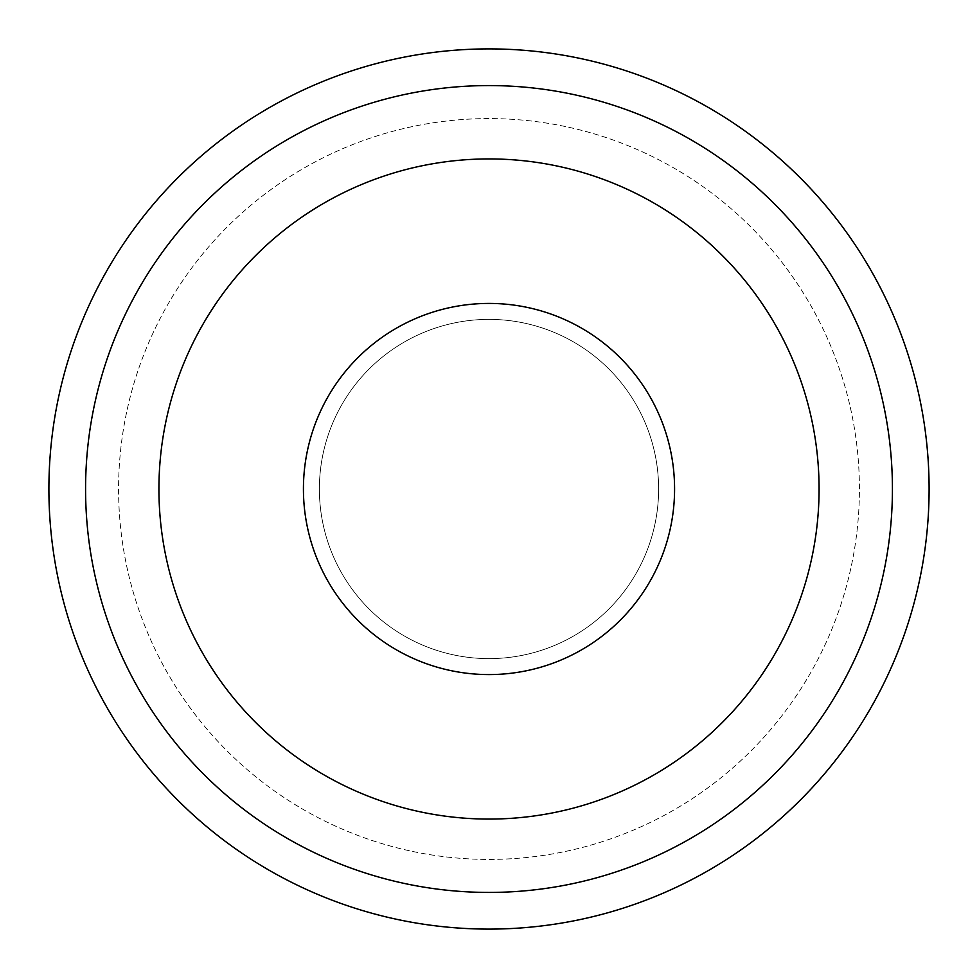 <?xml version="1.0" encoding="UTF-8"?>
<svg xmlns="http://www.w3.org/2000/svg" width="978" height="978" viewBox="0 0 978 978"><rect width="100%" height="100%" fill="white"/><g stroke="black" fill="none" stroke-linecap="round" stroke-linejoin="round"><path stroke-width="0.73" stroke-dasharray="4.89 3.67" d="M303.424 489A185.576 185.576 0 0 0 489 674.575A185.576 185.576 0 0 0 674.575 489A185.576 185.576 0 0 0 489 303.424A185.576 185.576 0 0 0 303.424 489M892.425 489A403.425 403.425 0 0 0 489 85.575A403.425 403.425 0 0 0 85.575 489A403.425 403.425 0 0 0 489 892.425A403.425 403.425 0 0 0 892.425 489M929.1 489A440.1 440.1 0 0 0 489 48.9A440.1 440.1 0 0 0 48.9 489A440.1 440.1 0 0 0 489 929.1A440.1 440.1 0 0 0 929.1 489M859.417 489A370.417 370.417 0 0 0 489 118.582A370.417 370.417 0 0 0 118.582 489A370.417 370.417 0 0 0 489 859.417A370.417 370.417 0 0 0 859.417 489A370.417 370.417 0 0 0 489 118.582A370.417 370.417 0 0 0 118.582 489A370.417 370.417 0 0 0 489 859.417A370.417 370.417 0 0 0 859.417 489M319.378 489A169.622 169.622 0 0 0 489 658.622A169.622 169.622 0 0 0 658.622 489A169.622 169.622 0 0 0 489 319.378A169.622 169.622 0 0 0 319.378 489A169.622 169.622 0 0 0 489 658.622A169.622 169.622 0 0 0 658.622 489A169.622 169.622 0 0 0 489 319.378A169.622 169.622 0 0 0 319.378 489"/><path stroke-width="1.47" d="M303.424 489A185.576 185.576 0 0 0 489 674.575A185.576 185.576 0 0 0 674.575 489A185.576 185.576 0 0 0 489 303.424A185.576 185.576 0 0 0 303.424 489M819.075 489A330.075 330.075 0 0 0 489 158.925A330.075 330.075 0 0 0 158.925 489A330.075 330.075 0 0 0 489 819.075A330.075 330.075 0 0 0 819.075 489M892.425 489A403.425 403.425 0 0 0 489 85.575A403.425 403.425 0 0 0 85.575 489A403.425 403.425 0 0 0 489 892.425A403.425 403.425 0 0 0 892.425 489M929.1 489A440.1 440.1 0 0 0 489 48.9A440.1 440.1 0 0 0 48.9 489A440.1 440.1 0 0 0 489 929.1A440.1 440.1 0 0 0 929.1 489"/></g></svg>
